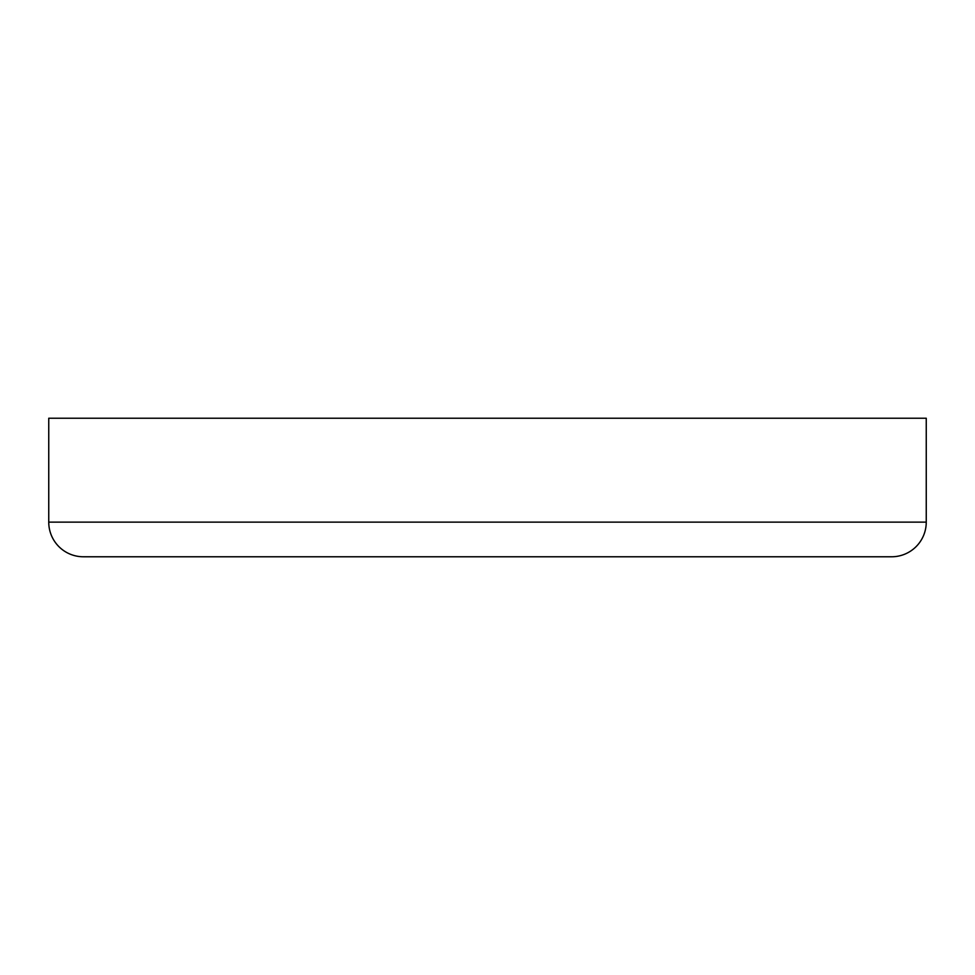 <?xml version="1.0" encoding="UTF-8"?>
<svg xmlns="http://www.w3.org/2000/svg" width="975" height="975" viewBox="0 0 975 975"><rect width="100%" height="100%" fill="white"/><g stroke="black" fill="none" stroke-linecap="round" stroke-linejoin="round"><path stroke-width="1.46" d="M926.25 522.137L926.25 418.226L48.75 418.226L48.75 522.137L926.25 522.137A34.637 34.637 0 0 1 891.613 556.774L83.387 556.774A34.637 34.637 0 0 1 48.75 522.137"/></g></svg>
